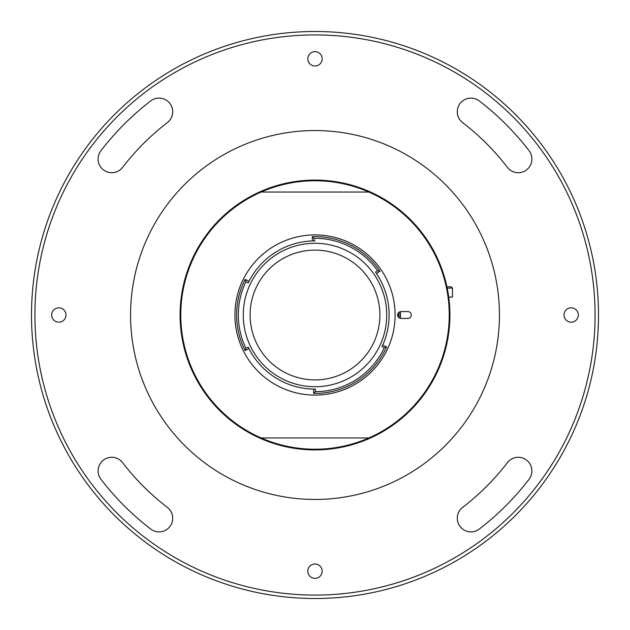 <?xml version="1.0" encoding="UTF-8"?>
<svg xmlns="http://www.w3.org/2000/svg" width="630" height="630" viewBox="0 0 630 630"><rect width="100%" height="100%" fill="white"/><g stroke="black" fill="none" stroke-linecap="round" stroke-linejoin="round"><path stroke-width="0.94" d="M457.285 111.762A13.663 13.663 0 0 0 462.633 122.606A242.511 242.511 0 0 1 507.394 167.367A13.663 13.663 0 0 0 526.554 169.887A13.663 13.663 0 0 0 529.074 150.735A269.837 269.837 0 0 0 479.265 100.926A13.663 13.663 0 0 0 457.285 111.762M98.099 159.051A13.663 13.663 0 0 0 122.606 167.367A242.511 242.511 0 0 1 167.367 122.606A13.663 13.663 0 0 0 169.887 103.446A13.663 13.663 0 0 0 150.735 100.926A269.837 269.837 0 0 0 100.926 150.735A13.663 13.663 0 0 0 98.099 159.051M98.099 470.949A13.663 13.663 0 0 0 100.926 479.265A269.837 269.837 0 0 0 150.735 529.074A13.663 13.663 0 0 0 169.887 526.554A13.663 13.663 0 0 0 167.367 507.394A242.511 242.511 0 0 1 122.606 462.633A13.663 13.663 0 0 0 98.099 470.949M34.918 315A280.082 280.082 0 0 0 315 595.082A280.082 280.082 0 0 0 595.082 315A280.082 280.082 0 0 0 315 34.918A280.082 280.082 0 0 0 34.918 315M598.5 315A283.5 283.5 0 0 1 315 598.5A283.5 283.5 0 0 1 31.5 315A283.5 283.5 0 0 1 315 31.5A283.5 283.5 0 0 1 598.5 315M322.174 571.174A7.174 7.174 0 0 0 315 564A7.174 7.174 0 0 0 307.826 571.174A7.174 7.174 0 0 0 315 578.348A7.174 7.174 0 0 0 322.174 571.174M457.285 518.238A13.663 13.663 0 0 0 479.265 529.074A269.837 269.837 0 0 0 529.074 479.265A13.663 13.663 0 0 0 526.554 460.113A13.663 13.663 0 0 0 507.394 462.633A242.511 242.511 0 0 1 462.633 507.394A13.663 13.663 0 0 0 457.285 518.238M66 315A7.174 7.174 0 0 0 58.826 307.826A7.174 7.174 0 0 0 51.652 315A7.174 7.174 0 0 0 58.826 322.174A7.174 7.174 0 0 0 66 315M322.174 58.826A7.174 7.174 0 0 0 315 51.652A7.174 7.174 0 0 0 307.826 58.826A7.174 7.174 0 0 0 315 66A7.174 7.174 0 0 0 322.174 58.826M578.348 315A7.174 7.174 0 0 0 571.174 307.826A7.174 7.174 0 0 0 564 315A7.174 7.174 0 0 0 571.174 322.174A7.174 7.174 0 0 0 578.348 315M454.923 435.18A184.448 184.448 0 0 1 194.82 454.923A184.448 184.448 0 0 1 175.077 194.82A184.448 184.448 0 0 1 435.18 175.077A184.448 184.448 0 0 1 454.923 435.18M400.326 311.669A85.389 85.389 0 0 1 400.326 318.331M399.987 311.763A85.05 85.05 0 0 1 399.987 318.237M250.102 315A64.898 64.898 0 0 1 315 250.102A64.898 64.898 0 0 1 379.898 315A64.898 64.898 0 0 1 315 379.898A64.898 64.898 0 0 1 250.102 315M398.648 317.402A83.688 83.688 0 0 0 398.648 312.598M313.386 449.907L318.221 449.883M429.825 244.157L430.195 244.771M432.637 248.945L433.92 251.275M198.97 246.149L196.576 250.346M259.473 192.04A134.922 134.922 0 0 1 449.922 315A134.922 134.922 0 0 1 370.527 437.96L368.841 437.96L370.527 437.96A134.922 134.922 0 0 1 259.473 437.96L261.159 437.96L259.473 437.96A134.922 134.922 0 0 1 259.473 192.04L261.159 192.04L259.473 192.04A134.922 134.922 0 0 1 370.527 192.04L368.841 192.04L370.527 192.04A134.922 134.922 0 0 0 180.078 315A134.922 134.922 0 0 0 259.473 437.96M315 386.725A71.725 71.725 0 0 0 386.725 315A71.725 71.725 0 0 0 315 243.275A71.725 71.725 0 0 0 243.275 315A71.725 71.725 0 0 0 315 386.725M248.204 347.122A74.12 74.12 0 0 0 315 389.12A74.12 74.12 0 0 1 248.204 347.122A74.12 74.12 0 0 0 248.96 348.65L245.157 350.587A78.388 78.388 0 0 1 245.157 279.413L248.96 281.35L245.157 279.413L245.92 281.72A76.679 76.679 0 0 0 245.92 348.28L248.204 347.122M245.92 281.72L248.204 282.878A74.12 74.12 0 0 1 315 240.88M315.417 389.12L315 389.12A74.12 74.12 0 0 0 315.417 389.12A74.12 74.12 0 0 1 315 389.12A74.12 74.12 0 0 0 315.417 389.12L315.37 391.679L313.63 393.38L313.709 389.112L313.63 393.38A78.388 78.388 0 0 0 386.615 346.886L384.339 347.744L382 346.697A74.12 74.12 0 0 0 375.48 272.144L377.598 270.719A76.679 76.679 0 0 0 314.031 238.321L314.118 240.888M386.615 346.886L382.709 345.145A74.12 74.12 0 0 0 376.449 273.554L379.984 271.168A78.388 78.388 0 0 0 312.267 236.659L314.031 238.321M315.37 391.679A76.679 76.679 0 0 0 384.339 347.744M315 234.903A80.097 80.097 0 0 0 234.903 315A80.097 80.097 0 0 0 315 395.097A80.097 80.097 0 0 0 395.097 315A80.097 80.097 0 0 0 315 234.903M368.841 437.96L261.159 437.96A134.237 134.237 0 0 0 449.237 315A134.237 134.237 0 0 0 368.841 192.04L261.159 192.04A134.237 134.237 0 0 0 261.159 437.96M407.909 311.582L401.074 311.582A3.418 3.418 0 0 0 397.656 315A3.418 3.418 0 0 0 401.074 318.418L407.909 318.418A3.418 3.418 0 0 0 411.319 315A3.418 3.418 0 0 0 407.909 311.582M312.417 240.928L312.267 236.659M248.96 348.65L245.157 350.587L245.92 348.28M377.598 270.719L379.984 271.168M452.474 297.069L448.725 297.069M451.198 286.823L446.946 286.823L451.198 286.823L452.482 288.099L452.482 297.069M447.993 337.711L448.213 336.396M446.946 286.823L448.017 286.823L446.946 286.823M368.841 192.04A134.237 134.237 0 0 0 261.159 192.04M452.474 288.099L447.213 288.099"/></g></svg>
